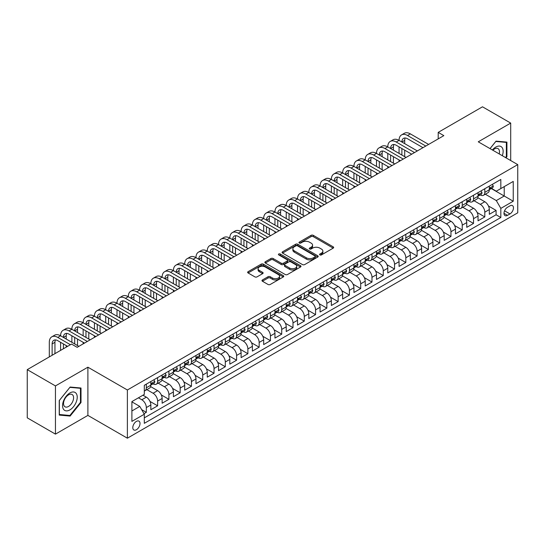 <?xml version="1.0" encoding="UTF-8"?>
<svg xmlns="http://www.w3.org/2000/svg" width="545" height="545" viewBox="0 0 545 545"><rect width="100%" height="100%" fill="white"/><g stroke="black" fill="none" stroke-linecap="round" stroke-linejoin="round"><path stroke-width="0.82" d="M319.888 254.917A1.097 0.634 0 0 0 321.441 254.917L333.206 248.125A1.567 0.906 0 0 0 333.663 247.484A1.567 0.906 0 0 0 333.206 246.844L313.273 235.331A1.567 0.906 0 0 0 311.059 235.331L299.294 242.13A1.097 0.634 0 0 0 298.967 242.573A1.097 0.634 0 0 0 299.294 243.022A1.097 0.634 0 0 0 300.84 243.022L302.366 242.144A5.014 2.895 0 0 1 309.451 242.144L311.113 243.104A5.014 2.895 0 0 1 312.578 245.148A5.014 2.895 0 0 1 311.113 247.192L309.587 248.07A1.097 0.634 0 0 0 309.267 248.52A1.097 0.634 0 0 0 309.587 248.97A1.097 0.634 0 0 0 311.141 248.97L312.666 248.091A5.014 2.895 0 0 1 319.752 248.091L321.414 249.051A5.014 2.895 0 0 1 322.878 251.095A5.014 2.895 0 0 1 321.414 253.139L319.888 254.018A1.097 0.634 0 0 0 319.568 254.467A1.097 0.634 0 0 0 319.888 254.917L319.888 254.018M136.407 429.726A5.103 2.95 120 0 0 139.745 425.229A5.103 2.95 120 0 0 138.961 421.135A5.103 2.95 120 0 0 136.407 421.387A5.103 2.95 120 0 0 133.069 425.89A5.103 2.95 120 0 0 133.852 429.978A5.103 2.95 120 0 0 136.407 429.726M262.438 279.96A1.567 0.906 0 0 0 261.981 280.6A1.567 0.906 0 0 0 262.438 281.24L268.031 284.47A1.567 0.906 0 0 0 270.245 284.47L283.318 276.928A1.567 0.906 0 0 0 283.775 276.288A1.567 0.906 0 0 0 283.318 275.647L263.385 264.141A1.567 0.906 0 0 0 261.171 264.141L248.098 271.683A1.567 0.906 0 0 0 247.641 272.323A1.567 0.906 0 0 0 248.098 272.963L254.856 276.86A1.567 0.906 0 0 0 257.07 276.86L262.663 273.631A1.567 0.906 0 0 0 263.119 272.991A1.567 0.906 0 0 0 262.663 272.357L259.311 270.422A4.19 2.418 0 0 1 258.085 268.712A4.19 2.418 0 0 1 260.673 266.478A4.19 2.418 0 0 1 265.238 267.002L278.359 274.578A4.19 2.418 0 0 1 279.585 276.288A4.19 2.418 0 0 1 277.003 278.522A4.19 2.418 0 0 1 272.439 277.998L270.245 276.731A1.567 0.906 0 0 0 268.031 276.731L262.438 279.96L262.438 281.24L268.031 278.039L268.031 276.731M87.895 367.194L55.454 385.921L27.25 369.639L27.25 417.838L55.454 434.127L87.895 415.399L127.38 438.194L127.38 389.995L87.895 367.194L87.895 415.399M510.699 160.543L510.699 123.088L478.265 141.816L517.75 164.617L127.38 389.995M510.699 123.088L482.495 106.806L438.207 132.374L438.207 138.886M27.25 369.639L71.531 344.072L77.172 347.329L443.848 135.63L438.207 132.374M302.475 264.584A1.567 0.906 0 0 0 304.689 264.584L317.755 257.042A1.567 0.906 0 0 0 318.219 256.402A1.567 0.906 0 0 0 317.755 255.762L297.822 244.255A1.567 0.906 0 0 0 295.608 244.255L282.542 251.797A1.567 0.906 0 0 0 282.085 252.437A1.567 0.906 0 0 0 282.542 253.078L302.475 264.584M279.156 255.149A1.097 0.634 0 0 1 280.273 255.305L280.273 254.004L300.54 265.701A1.567 0.906 0 0 1 300.997 266.341A1.567 0.906 0 0 1 300.54 266.982L287.467 274.53A1.567 0.906 0 0 1 285.253 274.53L265.32 263.017L265.32 261.743A1.567 0.906 0 0 0 264.863 262.377A1.567 0.906 0 0 0 265.32 263.017M265.32 261.743L270.913 258.514A1.567 0.906 0 0 1 273.127 258.514L281.213 263.18A1.567 0.906 0 0 0 283.427 263.18L287.14 261.035A1.567 0.906 0 0 0 287.597 260.401A1.567 0.906 0 0 0 287.14 259.761L278.72 254.897A1.097 0.634 0 0 1 278.4 254.454A1.097 0.634 0 0 1 279.074 253.868A1.097 0.634 0 0 1 280.273 254.004M143.996 413.689L146.333 412.333L141.652 409.629M138.437 397.809L141.823 399.764A6.383 3.686 60 0 1 146.333 407.578L150.849 404.976L150.849 409.731L157.621 405.821L149.984 401.413M146.85 389.641L153.104 393.252A6.383 3.686 60 0 1 157.621 401.066L162.131 398.463L162.131 403.218L168.902 399.308L161.272 394.9M158.132 383.128L164.386 386.739A6.383 3.686 60 0 1 168.902 394.553L173.412 391.95L173.412 396.706L180.184 392.795L172.554 388.387M169.413 376.609L175.667 380.219A6.383 3.686 60 0 1 180.184 388.04L184.694 385.431L184.694 390.186L191.465 386.282L183.835 381.875M180.695 370.096L186.949 373.706A6.383 3.686 60 0 1 191.465 381.527L195.975 378.918L195.975 383.673L202.747 379.77L195.117 375.362M191.983 363.583L198.237 367.194A6.383 3.686 60 0 1 202.747 375.014L207.257 372.405L207.257 377.16L214.028 373.25L206.398 368.849M203.265 357.07L209.518 360.681A6.383 3.686 60 0 1 214.028 368.495L218.545 365.893L218.545 370.648L225.31 366.737L217.68 362.336M214.546 350.558L220.8 354.168A6.383 3.686 60 0 1 225.31 361.982L229.827 359.38L229.827 364.135L236.591 360.225L228.961 355.817M225.828 344.045L232.081 347.656A6.383 3.686 60 0 1 236.591 355.469L241.108 352.867L241.108 357.622L247.88 353.712L240.243 349.304M237.109 337.525L243.363 341.136A6.383 3.686 60 0 1 247.88 348.957L252.39 346.347L252.39 351.103L259.161 347.199L251.531 342.791M248.391 331.013L254.644 334.623A6.383 3.686 60 0 1 259.161 342.444L263.671 339.835L263.671 344.59L270.443 340.686L262.813 336.279M259.672 324.5L265.926 328.11A6.383 3.686 60 0 1 270.443 335.931L274.953 333.322L274.953 338.077L281.724 334.167L274.094 329.766M270.954 317.987L277.207 321.598A6.383 3.686 60 0 1 281.724 329.412L286.234 326.809L286.234 331.564L293.006 327.654L285.376 323.253M282.242 311.474L288.496 315.085A6.383 3.686 60 0 1 293.006 322.899L297.516 320.297L297.516 325.052L304.287 321.141L296.657 316.734M293.523 304.962L299.777 308.572A6.383 3.686 60 0 1 304.287 316.386L308.804 313.784L308.804 318.539L315.569 314.628L307.939 310.221M304.805 298.449L311.059 302.059A6.383 3.686 60 0 1 315.569 309.873L320.085 307.264L320.085 312.019L326.85 308.116L319.22 303.708M316.086 291.929L322.34 295.54A6.383 3.686 60 0 1 326.85 303.361L331.367 300.751L331.367 305.507L338.138 301.603L330.502 297.195M327.368 285.416L333.622 289.027A6.383 3.686 60 0 1 338.138 296.848L342.648 294.239L342.648 298.994L349.42 295.083L341.79 290.683M338.649 278.904L344.903 282.514A6.383 3.686 60 0 1 349.42 290.328L353.93 287.726L353.93 292.481L360.701 288.571L353.071 284.17M349.931 272.391L356.185 276.002A6.383 3.686 60 0 1 360.701 283.816L365.211 281.213L365.211 285.968L371.983 282.058L364.353 277.657M361.212 265.878L367.466 269.489A6.383 3.686 60 0 1 371.983 277.303L376.493 274.7L376.493 279.456L383.264 275.545L375.634 271.137M372.501 259.366L378.755 262.976A6.383 3.686 60 0 1 383.264 270.79L387.774 268.188L387.774 272.943L394.546 269.032L386.916 264.625M383.782 252.846L390.036 256.457A6.383 3.686 60 0 1 394.546 264.277L399.063 261.668L399.063 266.423L405.827 262.52L398.197 258.112M395.064 246.333L401.318 249.944A6.383 3.686 60 0 1 405.827 257.765L410.344 255.155L410.344 259.911L417.109 256.007L409.479 251.599M406.345 239.82L412.599 243.431A6.383 3.686 60 0 1 417.109 251.252L421.626 248.643L421.626 253.398L428.39 249.487L420.76 245.087M417.627 233.308L423.881 236.918A6.383 3.686 60 0 1 428.39 244.732L432.907 242.13L432.907 246.885L439.679 242.975L432.049 238.574M428.908 226.795L435.162 230.406A6.383 3.686 60 0 1 439.679 238.22L444.189 235.617L444.189 240.372L450.96 236.462L443.33 232.054M440.19 220.282L446.444 223.893A6.383 3.686 60 0 1 450.96 231.707L455.47 229.104L455.47 233.859L462.242 229.949L454.612 225.541M451.471 213.769L457.725 217.38A6.383 3.686 60 0 1 462.242 225.194L466.752 222.585L466.752 227.34L473.523 223.436L465.893 219.029M462.76 207.25L469.013 210.861A6.383 3.686 60 0 1 473.523 218.681L478.033 216.072L478.033 220.827L484.805 216.924L484.805 212.168A6.383 3.686 -120 0 0 480.295 204.348L474.041 200.737M477.175 212.516L484.805 216.924M150.849 404.976A6.383 3.686 -120 0 0 146.333 397.155L142.954 395.207M162.131 398.463A6.383 3.686 -120 0 0 157.621 390.642L150.638 386.616M173.412 391.95A6.383 3.686 -120 0 0 168.902 384.13L161.919 380.103M184.694 385.431A6.383 3.686 -120 0 0 180.184 377.617L173.208 373.591M195.975 378.918A6.383 3.686 -120 0 0 191.465 371.104L184.489 367.071M207.257 372.405A6.383 3.686 -120 0 0 202.747 364.591L195.771 360.558M218.545 365.893A6.383 3.686 -120 0 0 214.028 358.072L207.052 354.046M229.827 359.38A6.383 3.686 -120 0 0 225.31 351.559L218.334 347.533M241.108 352.867A6.383 3.686 -120 0 0 236.591 345.046L229.615 341.02M252.39 346.347A6.383 3.686 -120 0 0 247.88 338.534L240.897 334.507M263.671 339.835A6.383 3.686 -120 0 0 259.161 332.021L252.178 327.995M274.953 333.322A6.383 3.686 -120 0 0 270.443 325.508L263.467 321.475M286.234 326.809A6.383 3.686 -120 0 0 281.724 318.995L274.748 314.962M297.516 320.297A6.383 3.686 -120 0 0 293.006 312.476L286.03 308.45M308.804 313.784A6.383 3.686 -120 0 0 304.287 305.963L297.311 301.937M320.085 307.264A6.383 3.686 -120 0 0 315.569 299.45L308.593 295.424M331.367 300.751A6.383 3.686 -120 0 0 326.85 292.938L319.874 288.911M342.648 294.239A6.383 3.686 -120 0 0 338.138 286.425L331.156 282.392M353.93 287.726A6.383 3.686 -120 0 0 349.42 279.912L342.437 275.879M365.211 281.213A6.383 3.686 -120 0 0 360.701 273.392L353.725 269.366M376.493 274.7A6.383 3.686 -120 0 0 371.983 266.88L365.007 262.853M387.774 268.188A6.383 3.686 -120 0 0 383.264 260.367L376.288 256.341M399.063 261.668A6.383 3.686 -120 0 0 394.546 253.854L387.57 249.828M410.344 255.155A6.383 3.686 -120 0 0 405.827 247.341L398.851 243.315M421.626 248.643A6.383 3.686 -120 0 0 417.109 240.829L410.133 236.796M432.907 242.13A6.383 3.686 -120 0 0 428.39 234.316L421.414 230.283M444.189 235.617A6.383 3.686 -120 0 0 439.679 227.796L432.696 223.77M455.47 229.104A6.383 3.686 -120 0 0 450.96 221.284L443.984 217.257M466.752 222.585A6.383 3.686 -120 0 0 462.242 214.771L455.266 210.745M478.033 216.072A6.383 3.686 -120 0 0 473.523 208.258L466.547 204.232M509.963 205.847L507.484 207.284A4.946 2.854 120 0 0 504.254 211.637A4.946 2.854 120 0 0 505.011 215.602A4.946 2.854 120 0 0 507.484 215.357L509.963 213.926A4.946 2.854 120 0 0 513.199 209.566A4.946 2.854 120 0 0 512.436 205.601A4.946 2.854 120 0 0 509.963 205.847M127.38 438.194L517.75 212.816L517.75 164.617M131.897 410.964L139.792 406.406L144.302 414.227L144.302 423.342L500.828 217.509L500.828 208.388L496.311 200.574L485.322 194.224M144.302 414.227L131.897 421.387L131.897 401.59L144.302 394.423L144.302 385.301L500.828 179.469L500.828 188.584L513.24 181.424L513.24 201.221L500.828 208.388M153.043 383.837L153.104 383.871A6.383 3.686 60 0 0 156.292 384.184L160.809 381.582A6.383 3.686 -120 0 0 162.131 378.659L162.131 375.008M164.331 377.324L164.386 377.358A6.383 3.686 60 0 0 167.581 377.671L172.091 375.069A6.383 3.686 -120 0 0 173.412 372.146L173.412 368.495M175.613 370.811L175.667 370.845A6.383 3.686 60 0 0 178.862 371.159L183.372 368.549A6.383 3.686 -120 0 0 184.694 365.634L184.694 361.982M186.894 364.292L186.949 364.326A6.383 3.686 60 0 0 190.144 364.646L194.654 362.037A6.383 3.686 -120 0 0 195.975 359.114L195.975 355.469M198.176 357.779L198.237 357.813A6.383 3.686 60 0 0 201.425 358.133L205.935 355.524A6.383 3.686 -120 0 0 207.257 352.601L207.257 348.957M209.457 351.266L209.518 351.3A6.383 3.686 60 0 0 212.707 351.614L217.223 349.011A6.383 3.686 -120 0 0 218.545 346.089L218.545 342.444M220.739 344.753L220.8 344.787A6.383 3.686 60 0 0 223.988 345.101L228.505 342.498A6.383 3.686 -120 0 0 229.827 339.576L229.827 335.931M232.02 338.241L232.081 338.275A6.383 3.686 60 0 0 235.27 338.588L239.786 335.986A6.383 3.686 -120 0 0 241.108 333.063L241.108 329.412M243.302 331.728L243.363 331.762A6.383 3.686 60 0 0 246.551 332.075L251.068 329.473A6.383 3.686 -120 0 0 252.39 326.55L252.39 322.899M254.59 325.208L254.644 325.242A6.383 3.686 60 0 0 257.84 325.563L262.349 322.953A6.383 3.686 -120 0 0 263.671 320.038L263.671 316.386M265.871 318.696L265.926 318.73A6.383 3.686 60 0 0 269.121 319.05L273.631 316.441A6.383 3.686 -120 0 0 274.953 313.518L274.953 309.873M277.153 312.183L277.207 312.217A6.383 3.686 60 0 0 280.403 312.537L284.912 309.928A6.383 3.686 -120 0 0 286.234 307.005L286.234 303.361M288.434 305.67L288.496 305.704A6.383 3.686 60 0 0 291.684 306.017L296.194 303.415A6.383 3.686 -120 0 0 297.516 300.493L297.516 296.848M299.716 299.157L299.777 299.191A6.383 3.686 60 0 0 302.966 299.505L307.482 296.902A6.383 3.686 -120 0 0 308.804 293.98L308.804 290.328M310.997 292.645L311.059 292.679A6.383 3.686 60 0 0 314.247 292.992L318.764 290.39A6.383 3.686 -120 0 0 320.085 287.467L320.085 283.816M322.279 286.132L322.34 286.166A6.383 3.686 60 0 0 325.529 286.479L330.045 283.87A6.383 3.686 -120 0 0 331.367 280.954L331.367 277.303M333.56 279.612L333.622 279.646A6.383 3.686 60 0 0 336.81 279.966L341.327 277.357A6.383 3.686 -120 0 0 342.648 274.435L342.648 270.79M344.849 273.099L344.903 273.134A6.383 3.686 60 0 0 348.098 273.454L352.608 270.845A6.383 3.686 -120 0 0 353.93 267.922L353.93 264.277M356.13 266.587L356.185 266.621A6.383 3.686 60 0 0 359.38 266.934L363.89 264.332A6.383 3.686 -120 0 0 365.211 261.409L365.211 257.765M367.412 260.074L367.466 260.108A6.383 3.686 60 0 0 370.661 260.421L375.171 257.819A6.383 3.686 -120 0 0 376.493 254.897L376.493 251.252M378.693 253.561L378.755 253.595A6.383 3.686 60 0 0 381.943 253.909L386.453 251.306A6.383 3.686 -120 0 0 387.774 248.384L387.774 244.732M389.975 247.048L390.036 247.083A6.383 3.686 60 0 0 393.224 247.396L397.741 244.794A6.383 3.686 -120 0 0 399.063 241.871L399.063 238.22M401.256 240.529L401.318 240.563A6.383 3.686 60 0 0 404.506 240.883L409.022 238.274A6.383 3.686 -120 0 0 410.344 235.358L410.344 231.707M412.538 234.016L412.599 234.05A6.383 3.686 60 0 0 415.787 234.37L420.304 231.761A6.383 3.686 -120 0 0 421.626 228.839L421.626 225.194M423.819 227.503L423.881 227.537A6.383 3.686 60 0 0 427.069 227.858L431.586 225.249A6.383 3.686 -120 0 0 432.907 222.326L432.907 218.681M435.108 220.991L435.162 221.025A6.383 3.686 60 0 0 438.357 221.338L442.867 218.736A6.383 3.686 -120 0 0 444.189 215.813L444.189 212.168M446.389 214.478L446.444 214.512A6.383 3.686 60 0 0 449.639 214.825L454.149 212.223A6.383 3.686 -120 0 0 455.47 209.3L455.47 205.649M457.671 207.965L457.725 207.999A6.383 3.686 60 0 0 460.92 208.313L465.43 205.71A6.383 3.686 -120 0 0 466.752 202.788L466.752 199.136M468.952 201.452L469.013 201.487A6.383 3.686 60 0 0 472.202 201.8L476.712 199.191A6.383 3.686 -120 0 0 478.033 196.275L478.033 192.623M144.302 417.872L496.086 214.771L496.086 210.404L489.321 214.314L489.321 209.559A6.383 3.686 -120 0 0 484.805 201.745L477.829 197.712M480.234 194.933L480.295 194.967A6.383 3.686 -120 0 0 483.483 195.287A6.383 3.686 -120 0 0 484.805 192.365L484.805 188.713M483.483 195.287L488 192.678A6.383 3.686 -120 0 0 489.321 189.755L489.321 186.111M146.333 384.13L146.333 387.781A6.383 3.686 60 0 1 145.011 390.697A6.383 3.686 60 0 1 144.302 390.956M145.011 390.697L149.528 388.094A6.383 3.686 -120 0 0 150.849 385.172L150.849 381.527M157.621 377.617L157.621 381.262A6.383 3.686 60 0 1 156.292 384.184M168.902 371.104L168.902 374.749A6.383 3.686 60 0 1 167.581 377.671M180.184 364.591L180.184 368.236A6.383 3.686 60 0 1 178.862 371.159M191.465 358.072L191.465 361.723A6.383 3.686 60 0 1 190.144 364.646M202.747 351.559L202.747 355.211A6.383 3.686 60 0 1 201.425 358.133M214.028 345.046L214.028 348.698A6.383 3.686 60 0 1 212.707 351.614M225.31 338.534L225.31 342.178A6.383 3.686 60 0 1 223.988 345.101M236.591 332.021L236.591 335.666A6.383 3.686 60 0 1 235.27 338.588M247.88 325.508L247.88 329.153A6.383 3.686 60 0 1 246.551 332.075M259.161 318.995L259.161 322.64A6.383 3.686 60 0 1 257.84 325.563M270.443 312.476L270.443 316.127A6.383 3.686 60 0 1 269.121 319.05M281.724 305.963L281.724 309.615A6.383 3.686 60 0 1 280.403 312.537M293.006 299.45L293.006 303.102A6.383 3.686 60 0 1 291.684 306.017M304.287 292.938L304.287 296.582A6.383 3.686 60 0 1 302.966 299.505M315.569 286.425L315.569 290.069A6.383 3.686 60 0 1 314.247 292.992M326.85 279.912L326.85 283.557A6.383 3.686 60 0 1 325.529 286.479M338.138 273.392L338.138 277.044A6.383 3.686 60 0 1 336.81 279.966M349.42 266.88L349.42 270.531A6.383 3.686 60 0 1 348.098 273.454M360.701 260.367L360.701 264.018A6.383 3.686 60 0 1 359.38 266.934M371.983 253.854L371.983 257.499A6.383 3.686 60 0 1 370.661 260.421M383.264 247.341L383.264 250.986A6.383 3.686 60 0 1 381.943 253.909M394.546 240.829L394.546 244.473A6.383 3.686 60 0 1 393.224 247.396M405.827 234.316L405.827 237.961A6.383 3.686 60 0 1 404.506 240.883M417.109 227.796L417.109 231.448A6.383 3.686 60 0 1 415.787 234.37M428.39 221.284L428.39 224.935A6.383 3.686 60 0 1 427.069 227.858M439.679 214.771L439.679 218.422A6.383 3.686 60 0 1 438.357 221.338M450.96 208.258L450.96 211.903A6.383 3.686 60 0 1 449.639 214.825M462.242 201.745L462.242 205.39A6.383 3.686 60 0 1 460.92 208.313M473.523 195.233L473.523 198.877A6.383 3.686 60 0 1 472.202 201.8M473.523 218.681L473.523 223.436M462.242 225.194L462.242 229.949M450.96 231.707L450.96 236.462M439.679 238.22L439.679 242.975M428.39 244.732L428.39 249.487M417.109 251.252L417.109 256.007M405.827 257.765L405.827 262.52M394.546 264.277L394.546 269.032M383.264 270.79L383.264 275.545M371.983 277.303L371.983 282.058M360.701 283.816L360.701 288.571M349.42 290.328L349.42 295.083M338.138 296.848L338.138 301.603M326.85 303.361L326.85 308.116M315.569 309.873L315.569 314.628M304.287 316.386L304.287 321.141M293.006 322.899L293.006 327.654M281.724 329.412L281.724 334.167M270.443 335.931L270.443 340.686M259.161 342.444L259.161 347.199M247.88 348.957L247.88 353.712M236.591 355.469L236.591 360.225M225.31 361.982L225.31 366.737M214.028 368.495L214.028 373.25M202.747 375.014L202.747 379.77M191.465 381.527L191.465 386.282M180.184 388.04L180.184 392.795M168.902 394.553L168.902 399.308M157.621 401.066L157.621 405.821M146.333 407.578L146.333 412.333M139.792 406.406L131.897 401.849M496.311 200.574L504.214 196.009L504.214 186.628L513.24 181.424M491.29 188.55L513.24 201.221M491.515 188.42L496.311 191.193L500.828 188.584M55.454 385.921L55.454 434.127M488.456 206.003L496.086 210.404M496.086 214.771L500.828 217.509M505.971 157.812L506.918 156.633L506.918 142.116L496.032 141.141L490.03 148.608M59.235 415.099L70.121 416.073L81.007 402.53L81.007 388.013L70.121 387.039L59.235 400.582L59.235 415.099M506.353 156.306L506.918 156.633M80.449 402.203L81.007 402.53M68.97 415.406L70.121 416.073M320.331 255.067L321.414 254.447A5.014 2.895 0 0 0 322.878 252.396L322.878 251.095M312.578 245.148L312.578 246.449A5.014 2.895 0 0 1 311.113 248.5L310.03 249.126M333.186 248.132L313.273 236.639A1.567 0.906 0 0 0 311.059 236.639L299.73 243.179M317.735 257.056L297.822 245.557A1.567 0.906 0 0 0 295.608 245.557L282.562 253.091L282.542 251.797M314.99 256.852A1.097 0.634 0 0 0 315.31 256.402A1.097 0.634 0 0 0 314.99 255.952L297.488 245.85A1.097 0.634 0 0 0 295.942 245.85L294.334 246.776A5.014 2.895 0 0 0 292.869 248.827A5.014 2.895 0 0 0 294.334 250.87L306.297 257.778A5.014 2.895 0 0 0 313.382 257.778L314.99 256.852L314.99 258.153A1.097 0.634 0 0 0 315.31 257.703L315.31 256.402M292.869 248.827L292.869 250.128A5.014 2.895 0 0 0 294.334 252.172L294.334 250.87M314.99 258.153L313.382 259.079A5.014 2.895 0 0 1 306.297 259.079L294.334 252.172M265.34 263.031L270.913 259.815L270.913 258.514M287.597 260.401L287.597 261.702A1.567 0.906 0 0 1 287.14 262.343L283.427 264.482A1.567 0.906 0 0 1 281.213 264.482L273.127 259.815A1.567 0.906 0 0 0 270.913 259.815M280.273 255.305L300.513 266.995M289.599 268.024A4.19 2.418 0 0 0 294.164 268.549A4.19 2.418 0 0 0 296.752 266.314A4.19 2.418 0 0 0 295.526 264.604L290.901 261.934A1.567 0.906 0 0 0 288.687 261.934L284.981 264.073A1.567 0.906 0 0 0 284.517 264.713A1.567 0.906 0 0 0 284.981 265.354L289.599 268.024L289.599 269.325A4.19 2.418 0 0 0 294.164 269.85A4.19 2.418 0 0 0 296.752 267.615L296.752 266.314M284.517 264.713L284.517 266.014A1.567 0.906 0 0 0 284.981 266.655L284.981 265.354M289.599 269.325L284.981 266.655M279.585 276.288L279.585 277.589A4.19 2.418 0 0 1 277.003 279.823A4.19 2.418 0 0 1 272.439 279.299L270.245 278.039A1.567 0.906 0 0 0 268.031 278.039M258.085 268.712L258.085 270.013A4.19 2.418 0 0 0 259.311 271.723L259.311 270.422M262.642 273.644L259.311 271.723M283.298 276.935L263.385 265.442A1.567 0.906 0 0 0 261.171 265.442L248.118 272.97L248.098 271.683M492.305 184.387L493.266 186.043A4.231 2.439 60 0 1 492.394 187.916L490.248 189.156A4.231 2.439 -120 0 0 490.984 188.182L490.895 187.807M49.309 356.9L49.309 342.315A11.97 6.908 60 0 1 51.789 336.83L54.609 335.202A11.97 6.908 60 0 1 60.59 335.795A11.97 6.908 60 0 1 63.07 330.318L65.891 328.69A11.97 6.908 60 0 1 71.872 329.282A11.97 6.908 60 0 1 74.352 323.805L77.172 322.177A11.97 6.908 60 0 1 83.153 322.769A11.97 6.908 60 0 1 85.633 317.292L88.454 315.664A11.97 6.908 60 0 1 94.435 316.257A11.97 6.908 60 0 1 96.915 310.779L99.735 309.151A11.97 6.908 60 0 1 105.716 309.744A11.97 6.908 60 0 1 108.196 304.267L111.017 302.639A11.97 6.908 60 0 1 116.998 303.231A11.97 6.908 60 0 1 119.478 297.754L122.298 296.119A11.97 6.908 60 0 1 128.286 296.712A11.97 6.908 60 0 1 130.759 291.234L133.58 289.606A11.97 6.908 60 0 1 139.568 290.199A11.97 6.908 60 0 1 142.047 284.722L144.868 283.093A11.97 6.908 60 0 1 150.849 283.686A11.97 6.908 60 0 1 153.329 278.209L156.149 276.581A11.97 6.908 60 0 1 162.131 277.173A11.97 6.908 60 0 1 164.61 271.696L167.431 270.068A11.97 6.908 60 0 1 173.412 270.661A11.97 6.908 60 0 1 175.892 265.183L178.712 263.555A11.97 6.908 60 0 1 184.694 264.148A11.97 6.908 60 0 1 187.173 258.671L189.994 257.042A11.97 6.908 60 0 1 195.975 257.635A11.97 6.908 60 0 1 198.455 252.151L201.275 250.523A11.97 6.908 60 0 1 207.257 251.116A11.97 6.908 60 0 1 209.736 245.638L212.557 244.01A11.97 6.908 60 0 1 218.545 244.603A11.97 6.908 60 0 1 221.018 239.126L223.838 237.497A11.97 6.908 60 0 1 229.827 238.09A11.97 6.908 60 0 1 232.306 232.613L235.127 230.985A11.97 6.908 60 0 1 241.108 231.577A11.97 6.908 60 0 1 243.588 226.1L246.408 224.472A11.97 6.908 60 0 1 252.39 225.065A11.97 6.908 60 0 1 254.869 219.587L257.69 217.959A11.97 6.908 60 0 1 263.671 218.552A11.97 6.908 60 0 1 266.151 213.075L268.971 211.44A11.97 6.908 60 0 1 274.953 212.032A11.97 6.908 60 0 1 277.432 206.555L280.253 204.927A11.97 6.908 60 0 1 286.234 205.52A11.97 6.908 60 0 1 288.714 200.042L291.534 198.414A11.97 6.908 60 0 1 297.516 199.007A11.97 6.908 60 0 1 299.995 193.529L302.816 191.901A11.97 6.908 60 0 1 308.804 192.494A11.97 6.908 60 0 1 311.277 187.017L314.097 185.389A11.97 6.908 60 0 1 320.085 185.981A11.97 6.908 60 0 1 322.565 180.504L325.385 178.876A11.97 6.908 60 0 1 331.367 179.469A11.97 6.908 60 0 1 333.847 173.991L336.667 172.363A11.97 6.908 60 0 1 342.648 172.956A11.97 6.908 60 0 1 345.128 167.472L347.948 165.844A11.97 6.908 60 0 1 353.93 166.436A11.97 6.908 60 0 1 356.41 160.959L359.23 159.331A11.97 6.908 60 0 1 365.211 159.923A11.97 6.908 60 0 1 367.691 154.446L370.511 152.818A11.97 6.908 60 0 1 376.493 153.411A11.97 6.908 60 0 1 378.973 147.933L381.793 146.305A11.97 6.908 60 0 1 387.774 146.898A11.97 6.908 60 0 1 390.254 141.421L393.074 139.792A11.97 6.908 60 0 1 399.063 140.385A11.97 6.908 60 0 1 401.536 134.908L404.356 133.28A11.97 6.908 60 0 1 410.344 133.872L428.622 144.425M401.536 134.908A11.97 6.908 60 0 1 407.524 135.501L425.802 146.053M489.458 189.353L489.478 189.353A4.231 2.439 -120 0 0 490.248 189.156M490.439 187.862L490.984 188.182C490.718 187.541 490.268 187.8 489.628 188.958A4.231 2.439 60 0 1 489.321 189.565M422.981 147.681L407.524 138.757A7.977 4.605 -120 0 0 403.532 138.362A7.977 4.605 -120 0 0 401.883 142.013L404.703 140.385L404.703 143.642M405.201 137.994A7.977 4.605 -120 0 0 404.703 140.385M401.883 148.526L401.883 155.039M404.703 150.154L404.703 156.667M399.063 161.49L399.063 159.923M399.063 153.411L399.063 146.898M502.306 155.7A10.369 5.988 120 0 0 495.807 147.061A10.369 5.988 120 0 0 492.407 149.984M499.213 153.915A7.099 4.101 120 0 0 498.021 148.608A7.099 4.101 120 0 0 494.472 148.962A7.099 4.101 120 0 0 492.83 150.229M490.05 148.621L495.807 141.462L506.353 142.409L506.353 156.47L505.494 157.539M505.658 142L506.353 142.409M76.246 401.992A10.369 5.988 120 0 0 73.561 391.971A10.369 5.988 120 0 0 63.547 400.854A10.369 5.988 120 0 0 66.231 410.875A10.369 5.988 120 0 0 76.246 401.992M72.907 401.045A7.099 4.101 120 0 0 72.11 394.505A7.099 4.101 120 0 0 64.215 400.268A7.099 4.101 120 0 0 65.012 406.802A7.099 4.101 120 0 0 72.907 401.045M59.351 414.547L59.351 400.48L69.896 387.359L80.449 388.299L80.449 402.367L69.896 415.488L59.235 414.479M79.747 387.897L80.449 388.299M481.024 190.9L481.984 192.562A4.231 2.439 60 0 1 481.112 194.429L478.966 195.669A4.231 2.439 -120 0 0 479.702 194.694L479.614 194.32M390.254 141.421A11.97 6.908 60 0 1 396.242 142.013L399.063 140.385L417.334 150.938M396.242 142.013L414.513 152.566M478.176 195.866L478.197 195.866A4.231 2.439 -120 0 0 478.966 195.669M479.157 194.381L479.702 194.694C479.437 194.054 478.987 194.32 478.346 195.478A4.231 2.439 60 0 1 478.033 196.077M411.693 154.194L396.242 145.27A7.977 4.605 -120 0 0 392.25 144.875A7.977 4.605 -120 0 0 390.595 148.526L393.422 146.898L393.422 150.154M393.919 144.507A7.977 4.605 -120 0 0 393.422 146.898M390.595 155.039L390.595 161.552M393.422 156.667L393.422 163.18M387.774 168.003L387.774 166.436M387.774 159.923L387.774 153.411M469.742 197.413L470.703 199.075A4.231 2.439 60 0 1 469.824 200.941L467.685 202.181A4.231 2.439 -120 0 0 468.421 201.207L468.332 200.833M378.973 147.933A11.97 6.908 60 0 1 384.954 148.526L387.774 146.898L406.052 157.451M384.954 148.526L403.232 159.079M466.895 202.379L466.915 202.379A4.231 2.439 -120 0 0 467.685 202.181M467.876 200.894L468.421 201.207C468.155 200.574 467.705 200.833 467.065 201.991A4.231 2.439 60 0 1 466.752 202.59M400.411 160.707L384.954 151.782A7.977 4.605 -120 0 0 380.969 151.387A7.977 4.605 -120 0 0 379.313 155.039L382.134 153.411L382.134 156.667M382.638 151.02A7.977 4.605 -120 0 0 382.134 153.411M379.313 161.552L379.313 168.064M382.134 163.18L382.134 169.693M376.493 174.516L376.493 172.956M376.493 166.436L376.493 159.923M458.461 203.925L459.421 205.588A4.231 2.439 60 0 1 458.543 207.454L456.403 208.694A4.231 2.439 -120 0 0 457.139 207.72L457.051 207.345M367.691 154.446A11.97 6.908 60 0 1 373.672 155.039L376.493 153.411L394.771 163.963M373.672 155.039L391.95 165.591M455.613 208.892L455.627 208.892A4.231 2.439 -120 0 0 456.403 208.694M456.594 207.407L457.139 207.72C456.873 207.086 456.417 207.345 455.784 208.503A4.231 2.439 60 0 1 455.47 209.103M389.13 167.22L373.672 158.295A7.977 4.605 -120 0 0 369.687 157.9A7.977 4.605 -120 0 0 368.032 161.552L370.852 159.923L370.852 163.18M371.356 157.532A7.977 4.605 -120 0 0 370.852 159.923M368.032 168.064L368.032 174.584M370.852 169.693L370.852 176.212M365.211 181.029L365.211 179.469M365.211 172.956L365.211 166.436M447.179 210.438L448.14 212.1A4.231 2.439 60 0 1 447.261 213.974L445.122 215.207A4.231 2.439 -120 0 0 445.858 214.233L445.769 213.858M356.41 160.959A11.97 6.908 60 0 1 362.391 161.552L365.211 159.923L383.489 170.476M362.391 161.552L380.669 172.104M444.332 215.404L444.345 215.404A4.231 2.439 -120 0 0 445.122 215.207M445.306 213.919L445.858 214.233C445.592 213.599 445.136 213.858 444.502 215.016A4.231 2.439 60 0 1 444.189 215.616M377.849 173.732L362.391 164.808A7.977 4.605 -120 0 0 358.406 164.413A7.977 4.605 -120 0 0 356.75 168.064L359.571 166.436L359.571 169.693M360.068 164.045A7.977 4.605 -120 0 0 359.571 166.436M356.75 174.584L356.75 181.097M359.571 176.212L359.571 182.725M353.93 187.541L353.93 185.981M353.93 179.469L353.93 172.956M435.898 216.951L436.858 218.613A4.231 2.439 60 0 1 435.98 220.487L433.834 221.72A4.231 2.439 -120 0 0 434.569 220.745L434.481 220.371M345.128 167.472A11.97 6.908 60 0 1 351.109 168.064L353.93 166.436L372.208 176.989M351.109 168.064L369.387 178.617M433.05 221.924L433.064 221.924A4.231 2.439 -120 0 0 433.834 221.72M434.024 220.432L434.569 220.745C434.304 220.112 433.854 220.371 433.22 221.529A4.231 2.439 60 0 1 432.907 222.135M366.567 180.245L351.109 171.328A7.977 4.605 -120 0 0 347.124 170.932A7.977 4.605 -120 0 0 345.469 174.584L348.289 172.956L348.289 176.212M348.786 170.558A7.977 4.605 -120 0 0 348.289 172.956M345.469 181.097L345.469 187.609M348.289 182.725L348.289 189.238M342.648 194.054L342.648 192.494M342.648 185.981L342.648 179.469M424.616 223.47L425.57 225.126A4.231 2.439 60 0 1 424.698 226.999L422.552 228.239A4.231 2.439 -120 0 0 423.288 227.265L423.199 226.89M333.847 173.991A11.97 6.908 60 0 1 339.828 174.584L342.648 172.956L360.926 183.502M339.828 174.584L358.106 185.137M421.769 228.437L421.782 228.437A4.231 2.439 -120 0 0 422.552 228.239M422.743 226.945L423.288 227.265C423.022 226.625 422.573 226.884 421.939 228.042A4.231 2.439 60 0 1 421.626 228.648M355.286 186.765L339.828 177.84A7.977 4.605 -120 0 0 335.836 177.445A7.977 4.605 -120 0 0 334.187 181.097L337.008 179.469L337.008 182.725M337.505 177.077A7.977 4.605 -120 0 0 337.008 179.469M334.187 187.609L334.187 194.122M337.008 189.238L337.008 195.75M331.367 200.574L331.367 199.007M331.367 192.494L331.367 185.981M413.335 229.983L414.289 231.639A4.231 2.439 60 0 1 413.417 233.512L411.271 234.752A4.231 2.439 -120 0 0 412.006 233.778L411.918 233.403M322.565 180.504A11.97 6.908 60 0 1 328.546 181.097L331.367 179.469L349.645 190.021M328.546 181.097L346.824 191.649M410.48 234.95L410.501 234.95A4.231 2.439 -120 0 0 411.271 234.752M411.461 233.464L412.006 233.778C411.741 233.137 411.291 233.403 410.651 234.561A4.231 2.439 60 0 1 410.344 235.161M344.004 193.277L328.546 184.353A7.977 4.605 -120 0 0 324.554 183.958A7.977 4.605 -120 0 0 322.906 187.609L325.726 185.981L325.726 189.238M326.223 183.59A7.977 4.605 -120 0 0 325.726 185.981M322.906 194.122L322.906 200.635M325.726 195.75L325.726 202.263M320.085 207.086L320.085 205.52M320.085 199.007L320.085 192.494M402.046 236.496L403.007 238.158A4.231 2.439 60 0 1 402.135 240.025L399.989 241.265A4.231 2.439 -120 0 0 400.725 240.291L400.636 239.916M311.277 187.017A11.97 6.908 60 0 1 317.265 187.609L320.085 185.981L338.363 196.534M317.265 187.609L335.543 198.162M399.199 241.462L399.219 241.462A4.231 2.439 -120 0 0 399.989 241.265M400.18 239.977L400.725 240.291C400.459 239.65 400.01 239.916 399.369 241.074A4.231 2.439 60 0 1 399.063 241.673M332.722 199.79L317.265 190.866A7.977 4.605 -120 0 0 313.273 190.471A7.977 4.605 -120 0 0 311.624 194.122L314.445 192.494L314.445 195.75M314.942 190.103A7.977 4.605 -120 0 0 314.445 192.494M311.624 200.635L311.624 207.148M314.445 202.263L314.445 208.776M308.804 213.599L308.804 212.032M308.804 205.52L308.804 199.007M390.765 243.009L391.726 244.671A4.231 2.439 60 0 1 390.854 246.538L388.708 247.777A4.231 2.439 -120 0 0 389.443 246.803L389.355 246.429M299.995 193.529A11.97 6.908 60 0 1 305.983 194.122L308.804 192.494L327.075 203.047M305.983 194.122L324.255 204.675M387.917 247.975L387.938 247.975A4.231 2.439 -120 0 0 388.708 247.777M388.898 246.49L389.443 246.803C389.178 246.17 388.728 246.429 388.088 247.587A4.231 2.439 60 0 1 387.774 248.186M321.434 206.303L305.983 197.379A7.977 4.605 -120 0 0 301.991 196.983A7.977 4.605 -120 0 0 300.336 200.635L303.163 199.007L303.163 202.263M303.66 196.616A7.977 4.605 -120 0 0 303.163 199.007M300.336 207.148L300.336 213.667M303.163 208.776L303.163 215.295M297.516 220.112L297.516 218.552M297.516 212.032L297.516 205.52M379.483 249.521L380.444 251.184A4.231 2.439 60 0 1 379.565 253.057L377.426 254.29A4.231 2.439 -120 0 0 378.162 253.316L378.073 252.941M288.714 200.042A11.97 6.908 60 0 1 294.695 200.635L297.516 199.007L315.793 209.559M294.695 200.635L312.973 211.188M376.636 254.488L376.656 254.488A4.231 2.439 -120 0 0 377.426 254.29M377.617 253.003L378.162 253.316C377.896 252.682 377.447 252.941 376.806 254.099A4.231 2.439 60 0 1 376.493 254.699M310.153 212.816L294.695 203.891A7.977 4.605 -120 0 0 290.71 203.496A7.977 4.605 -120 0 0 289.054 207.148L291.875 205.52L291.875 208.776M292.379 203.128A7.977 4.605 -120 0 0 291.875 205.52M289.054 213.667L289.054 220.18M291.875 215.295L291.875 221.808M286.234 226.625L286.234 225.065M286.234 218.552L286.234 212.032M368.202 256.034L369.163 257.696A4.231 2.439 60 0 1 368.284 259.57L366.145 260.803A4.231 2.439 -120 0 0 366.88 259.829L366.792 259.454M277.432 206.555A11.97 6.908 60 0 1 283.414 207.148L286.234 205.52L304.512 216.072M283.414 207.148L301.692 217.7M365.354 261L365.368 261A4.231 2.439 -120 0 0 366.145 260.803M366.335 259.515L366.88 259.829C366.615 259.195 366.158 259.454 365.525 260.612A4.231 2.439 60 0 1 365.211 261.212M298.871 219.328L283.414 210.404A7.977 4.605 -120 0 0 279.428 210.009A7.977 4.605 -120 0 0 277.773 213.667L280.593 212.032L280.593 215.295M281.097 209.641A7.977 4.605 -120 0 0 280.593 212.032M277.773 220.18L277.773 226.693M280.593 221.808L280.593 228.321M274.953 233.137L274.953 231.577M274.953 225.065L274.953 218.552M356.921 262.547L357.881 264.209A4.231 2.439 60 0 1 357.002 266.083L354.863 267.322A4.231 2.439 -120 0 0 355.599 266.348L355.51 265.967M266.151 213.075A11.97 6.908 60 0 1 272.132 213.667L274.953 212.032L293.23 222.585M272.132 213.667L290.41 224.213M354.073 267.52L354.087 267.52A4.231 2.439 -120 0 0 354.863 267.322M355.047 266.028L355.599 266.348C355.333 265.708 354.877 265.967 354.243 267.125A4.231 2.439 60 0 1 353.93 267.731M287.59 225.848L272.132 216.924A7.977 4.605 -120 0 0 268.147 216.528A7.977 4.605 -120 0 0 266.491 220.18L269.312 218.552L269.312 221.808M269.809 216.161A7.977 4.605 -120 0 0 269.312 218.552M266.491 226.693L266.491 233.206M269.312 228.321L269.312 234.834M263.671 239.657L263.671 238.09M263.671 231.577L263.671 225.065M345.639 269.067L346.6 270.722A4.231 2.439 60 0 1 345.721 272.595L343.575 273.835A4.231 2.439 -120 0 0 344.311 272.861L344.222 272.486M254.869 219.587A11.97 6.908 60 0 1 260.851 220.18L263.671 218.552L281.949 229.104M260.851 220.18L279.129 230.733M342.791 274.033L342.805 274.033A4.231 2.439 -120 0 0 343.575 273.835M343.766 272.541L344.311 272.861C344.045 272.221 343.595 272.48 342.962 273.638A4.231 2.439 60 0 1 342.648 274.244M276.308 232.361L260.851 223.436A7.977 4.605 -120 0 0 256.865 223.041A7.977 4.605 -120 0 0 255.21 226.693L258.03 225.065L258.03 228.321M258.528 222.673A7.977 4.605 -120 0 0 258.03 225.065M255.21 233.206L255.21 239.718M258.03 234.834L258.03 241.346M252.39 246.17L252.39 244.603M252.39 238.09L252.39 231.577M334.358 275.579L335.311 277.241A4.231 2.439 60 0 1 334.439 279.108L332.293 280.348A4.231 2.439 -120 0 0 333.029 279.374L332.941 278.999M243.588 226.1A11.97 6.908 60 0 1 249.569 226.693L252.39 225.065L270.667 235.617M249.569 226.693L267.847 237.245M331.51 280.546L331.524 280.546A4.231 2.439 -120 0 0 332.293 280.348M332.484 279.06L333.029 279.374C332.763 278.733 332.314 278.999 331.68 280.157A4.231 2.439 60 0 1 331.367 280.757M265.027 238.874L249.569 229.949A7.977 4.605 -120 0 0 245.577 229.554A7.977 4.605 -120 0 0 243.928 233.206L246.749 231.577L246.749 234.834M247.246 229.186A7.977 4.605 -120 0 0 246.749 231.577M243.928 239.718L243.928 246.231M246.749 241.346L246.749 247.859M241.108 252.682L241.108 251.116M241.108 244.603L241.108 238.09M323.076 282.092L324.03 283.754A4.231 2.439 60 0 1 323.158 285.621L321.012 286.861A4.231 2.439 -120 0 0 321.748 285.887L321.659 285.512M232.306 232.613A11.97 6.908 60 0 1 238.288 233.206L241.108 231.577L259.386 242.13M238.288 233.206L256.566 243.758M320.222 287.058L320.242 287.058A4.231 2.439 -120 0 0 321.012 286.861M321.203 285.573L321.748 285.887C321.482 285.253 321.032 285.512 320.392 286.67A4.231 2.439 60 0 1 320.085 287.269M253.745 245.386L238.288 236.462A7.977 4.605 -120 0 0 234.296 236.067A7.977 4.605 -120 0 0 232.647 239.718L235.467 238.09L235.467 241.346M235.965 235.699A7.977 4.605 -120 0 0 235.467 238.09M232.647 246.231L232.647 252.744M235.467 247.859L235.467 254.372M229.827 259.195L229.827 257.635M229.827 251.116L229.827 244.603M311.788 288.605L312.748 290.267A4.231 2.439 60 0 1 311.876 292.134L309.73 293.373A4.231 2.439 -120 0 0 310.466 292.399L310.377 292.025M221.018 239.126A11.97 6.908 60 0 1 227.006 239.718L229.827 238.09L248.104 248.643M227.006 239.718L245.284 250.271M308.94 293.571L308.961 293.571A4.231 2.439 -120 0 0 309.73 293.373M309.921 292.086L310.466 292.399C310.2 291.766 309.751 292.025 309.11 293.183A4.231 2.439 60 0 1 308.804 293.782M242.464 251.899L227.006 242.975A7.977 4.605 -120 0 0 223.014 242.579A7.977 4.605 -120 0 0 221.365 246.231L224.186 244.603L224.186 247.859M224.683 242.212A7.977 4.605 -120 0 0 224.186 244.603M221.365 252.744L221.365 259.263M224.186 254.372L224.186 260.892M218.545 265.708L218.545 264.148M218.545 257.635L218.545 251.116M300.506 295.118L301.467 296.78A4.231 2.439 60 0 1 300.595 298.653L298.449 299.886A4.231 2.439 -120 0 0 299.185 298.912L299.096 298.537M209.736 245.638A11.97 6.908 60 0 1 215.725 246.231L218.545 244.603L236.816 255.155M215.725 246.231L233.996 256.784M297.659 300.084L297.679 300.084A4.231 2.439 -120 0 0 298.449 299.886M298.64 298.599L299.185 298.912C298.919 298.279 298.469 298.537 297.829 299.696A4.231 2.439 60 0 1 297.516 300.295M231.175 258.412L215.725 249.487A7.977 4.605 -120 0 0 211.733 249.092A7.977 4.605 -120 0 0 210.077 252.744M213.402 248.724A7.977 4.605 -120 0 0 212.904 251.116L212.904 254.372M210.077 259.263L210.077 265.776M212.904 260.892L212.904 267.404M207.257 272.221L207.257 270.661M207.257 264.148L207.257 257.635M289.225 301.63L290.185 303.293A4.231 2.439 60 0 1 289.306 305.166L287.167 306.399A4.231 2.439 -120 0 0 287.903 305.425L287.815 305.05M198.455 252.151A11.97 6.908 60 0 1 204.436 252.744L207.257 251.116L225.535 261.668M204.436 252.744L222.714 263.296M286.377 306.603L286.397 306.603A4.231 2.439 -120 0 0 287.167 306.399M287.358 305.111L287.903 305.425C287.637 304.791 287.188 305.05 286.547 306.208A4.231 2.439 60 0 1 286.234 306.815M219.894 264.925L204.436 256.007A7.977 4.605 -120 0 0 200.451 255.612A7.977 4.605 -120 0 0 198.796 259.263L201.616 257.635L201.616 260.892M202.12 255.237A7.977 4.605 -120 0 0 201.616 257.635M198.796 265.776L198.796 272.289M201.616 267.404L201.616 273.917M195.975 278.733L195.975 277.173M195.975 270.661L195.975 264.148M277.943 308.15L278.904 309.805A4.231 2.439 60 0 1 278.025 311.679L275.886 312.919A4.231 2.439 -120 0 0 276.622 311.944L276.533 311.57M187.173 258.671A11.97 6.908 60 0 1 193.155 259.263L195.975 257.635L214.253 268.188M193.155 259.263L211.433 269.816M275.096 313.116L275.109 313.116A4.231 2.439 -120 0 0 275.886 312.919M276.077 311.624L276.622 311.944C276.356 311.304 275.899 311.563 275.266 312.721A4.231 2.439 60 0 1 274.953 313.327M208.612 271.444L193.155 262.52A7.977 4.605 -120 0 0 189.169 262.125A7.977 4.605 -120 0 0 187.514 265.776L190.334 264.148L190.334 267.404M190.839 261.757A7.977 4.605 -120 0 0 190.334 264.148M187.514 272.289L187.514 278.802M190.334 273.917L190.334 280.43M184.694 285.253L184.694 283.686M184.694 277.173L184.694 270.661M266.662 314.663L267.622 316.318A4.231 2.439 60 0 1 266.743 318.191L264.604 319.431A4.231 2.439 -120 0 0 265.34 318.457L265.252 318.082M175.892 265.183A11.97 6.908 60 0 1 181.873 265.776L184.694 264.148L202.972 274.7M181.873 265.776L200.151 276.329M263.814 319.629L263.828 319.629A4.231 2.439 -120 0 0 264.604 319.431M264.788 318.144L265.34 318.457C265.074 317.817 264.618 318.082 263.984 319.241A4.231 2.439 60 0 1 263.671 319.84M197.331 277.957L181.873 269.032A7.977 4.605 -120 0 0 177.888 268.637A7.977 4.605 -120 0 0 176.233 272.289L179.053 270.661L179.053 273.917M179.55 268.269A7.977 4.605 -120 0 0 179.053 270.661M176.233 278.802L176.233 285.314M179.053 280.43L179.053 286.942M173.412 291.766L173.412 290.199M173.412 283.686L173.412 277.173M255.38 321.175L256.341 322.838A4.231 2.439 60 0 1 255.462 324.704L253.316 325.944A4.231 2.439 -120 0 0 254.052 324.97L253.963 324.595M164.61 271.696A11.97 6.908 60 0 1 170.592 272.289L173.412 270.661L191.69 281.213M170.592 272.289L188.87 282.841M252.533 326.142L252.546 326.142A4.231 2.439 -120 0 0 253.316 325.944M253.507 324.656L254.052 324.97C253.786 324.329 253.336 324.595 252.703 325.753A4.231 2.439 60 0 1 252.39 326.353M186.049 284.47L170.592 275.545A7.977 4.605 -120 0 0 166.607 275.15A7.977 4.605 -120 0 0 164.951 278.802L167.771 277.173L167.771 280.43M168.269 274.782A7.977 4.605 -120 0 0 167.771 277.173M164.951 285.314L164.951 291.827M167.771 286.942L167.771 293.455M162.131 298.279L162.131 296.712M162.131 290.199L162.131 283.686M244.099 327.688L245.052 329.35A4.231 2.439 60 0 1 244.18 331.217L242.034 332.457A4.231 2.439 -120 0 0 242.77 331.483L242.682 331.108M153.329 278.209A11.97 6.908 60 0 1 159.31 278.802L162.131 277.173L180.409 287.726M159.31 278.802L177.588 289.354M241.251 332.654L241.265 332.654A4.231 2.439 -120 0 0 242.034 332.457M242.225 331.169L242.77 331.483C242.505 330.849 242.055 331.108 241.421 332.266A4.231 2.439 60 0 1 241.108 332.866M174.768 290.982L159.31 282.058A7.977 4.605 -120 0 0 155.318 281.663A7.977 4.605 -120 0 0 153.67 285.314L156.49 283.686L156.49 286.942M156.987 281.295A7.977 4.605 -120 0 0 156.49 283.686M153.67 291.827L153.67 298.347M156.49 293.455L156.49 299.975M150.849 304.791L150.849 303.231M150.849 296.712L150.849 290.199M232.817 334.201L233.771 335.863A4.231 2.439 60 0 1 232.899 337.736L230.753 338.97A4.231 2.439 -120 0 0 231.489 337.995L231.4 337.621M142.047 284.722A11.97 6.908 60 0 1 148.029 285.314L150.849 283.686L169.127 294.239M148.029 285.314L166.307 295.867M229.963 339.167L229.983 339.167A4.231 2.439 -120 0 0 230.753 338.97M230.944 337.682L231.489 337.995C231.223 337.362 230.773 337.621 230.133 338.779A4.231 2.439 60 0 1 229.827 339.378M163.486 297.495L148.029 288.571A7.977 4.605 -120 0 0 144.037 288.176A7.977 4.605 -120 0 0 142.388 291.827L145.208 290.199L145.208 293.455M145.706 287.808A7.977 4.605 -120 0 0 145.208 290.199M142.388 298.347L142.388 304.859M145.208 299.975L145.208 306.488M139.568 311.304L139.568 309.744M139.568 303.231L139.568 296.712M221.529 340.714L222.489 342.376A4.231 2.439 60 0 1 221.617 344.249L219.472 345.482A4.231 2.439 -120 0 0 220.207 344.508L220.119 344.133M130.759 291.234A11.97 6.908 60 0 1 136.747 291.827L139.568 290.199L157.846 300.751M136.747 291.827L155.025 302.38M218.681 345.68L218.702 345.68A4.231 2.439 -120 0 0 219.472 345.482M219.662 344.195L220.207 344.508C219.942 343.875 219.492 344.133 218.852 345.292A4.231 2.439 60 0 1 218.545 345.891M152.205 304.008L136.747 295.083A7.977 4.605 -120 0 0 132.755 294.688A7.977 4.605 -120 0 0 131.107 298.347L133.927 296.712L133.927 299.975M134.424 294.32A7.977 4.605 -120 0 0 133.927 296.712M131.107 304.859L131.107 311.372M133.927 306.488L133.927 313M128.286 317.817L128.286 316.257M128.286 309.744L128.286 303.231M210.247 347.226L211.208 348.889A4.231 2.439 60 0 1 210.336 350.762L208.19 352.002A4.231 2.439 -120 0 0 208.926 351.028L208.837 350.646M119.478 297.754A11.97 6.908 60 0 1 125.466 298.347L128.286 296.712L146.557 307.264M125.466 298.347L143.737 308.892M207.4 352.199L207.42 352.199A4.231 2.439 -120 0 0 208.19 352.002M208.381 350.707L208.926 351.028C208.66 350.387 208.21 350.646 207.57 351.804A4.231 2.439 60 0 1 207.257 352.411M140.917 310.527L125.466 301.603A7.977 4.605 -120 0 0 121.474 301.208A7.977 4.605 -120 0 0 119.818 304.859L122.645 303.231L122.645 306.488M123.143 300.84A7.977 4.605 -120 0 0 122.645 303.231M119.818 311.372L119.818 317.885M122.645 313L122.645 319.513M116.998 324.336L116.998 322.769M116.998 316.257L116.998 309.744M198.966 353.746L199.926 355.401A4.231 2.439 60 0 1 199.048 357.275L196.909 358.515A4.231 2.439 -120 0 0 197.644 357.54L197.556 357.166M108.196 304.267A11.97 6.908 60 0 1 114.177 304.859L116.998 303.231L135.276 313.784M114.177 304.859L132.455 315.412M196.118 358.712L196.139 358.712A4.231 2.439 -120 0 0 196.909 358.515M197.099 357.22L197.644 357.54C197.379 356.9 196.929 357.159 196.289 358.317A4.231 2.439 60 0 1 195.975 358.923M129.635 317.04L114.177 308.116A7.977 4.605 -120 0 0 110.192 307.721A7.977 4.605 -120 0 0 108.537 311.372L111.357 309.744L111.357 313M111.861 307.353A7.977 4.605 -120 0 0 111.357 309.744M108.537 317.885L108.537 324.398M111.357 319.513L111.357 326.026M105.716 330.849L105.716 329.282M105.716 322.769L105.716 316.257M187.684 360.259L188.645 361.921A4.231 2.439 60 0 1 187.766 363.788L185.627 365.027A4.231 2.439 -120 0 0 186.363 364.053L186.274 363.679M96.915 310.779A11.97 6.908 60 0 1 102.896 311.372L105.716 309.744L123.994 320.297M102.896 311.372L121.174 321.925M184.837 365.225L184.85 365.225A4.231 2.439 -120 0 0 185.627 365.027M185.818 363.74L186.363 364.053C186.097 363.413 185.641 363.679 185.007 364.837A4.231 2.439 60 0 1 184.694 365.436M118.354 323.553L102.896 314.628A7.977 4.605 -120 0 0 98.911 314.233A7.977 4.605 -120 0 0 97.255 317.885L100.076 316.257L100.076 319.513M100.58 313.866A7.977 4.605 -120 0 0 100.076 316.257M97.255 324.398L97.255 330.91M100.076 326.026L100.076 332.539M94.435 337.362L94.435 335.795M94.435 329.282L94.435 322.769M176.403 366.771L177.363 368.434A4.231 2.439 60 0 1 176.485 370.3L174.345 371.54A4.231 2.439 -120 0 0 175.081 370.566L174.993 370.191M85.633 317.292A11.97 6.908 60 0 1 91.614 317.885L94.435 316.257L112.713 326.809M91.614 317.885L109.892 328.437M173.555 371.738L173.569 371.738A4.231 2.439 -120 0 0 174.345 371.54M174.529 370.253L175.081 370.566C174.816 369.932 174.359 370.191 173.726 371.349A4.231 2.439 60 0 1 173.412 371.949M107.072 330.066L91.614 321.141A7.977 4.605 -120 0 0 87.629 320.746A7.977 4.605 -120 0 0 85.974 324.398L88.794 322.769L88.794 326.026M89.291 320.378A7.977 4.605 -120 0 0 88.794 322.769M85.974 330.91L85.974 337.423M88.794 332.539L88.794 339.051M83.153 343.875L83.153 342.315M83.153 335.795L83.153 329.282M165.121 373.284L166.082 374.946A4.231 2.439 60 0 1 165.203 376.813L163.057 378.053A4.231 2.439 -120 0 0 163.793 377.079L163.704 376.704M74.352 323.805A11.97 6.908 60 0 1 80.333 324.398L83.153 322.769L101.431 333.322M80.333 324.398L98.611 334.95M162.274 378.25L162.287 378.25A4.231 2.439 -120 0 0 163.057 378.053M163.248 376.765L163.793 377.079C163.527 376.445 163.078 376.704 162.444 377.862A4.231 2.439 60 0 1 162.131 378.462M95.791 336.578L80.333 327.654A7.977 4.605 -120 0 0 76.348 327.259A7.977 4.605 -120 0 0 74.692 330.91L77.513 329.282L77.513 332.539M78.01 326.891A7.977 4.605 -120 0 0 77.513 329.282M74.692 337.423L74.692 343.943M77.513 339.051L77.513 345.571M71.872 342.315L71.872 335.795M153.84 379.797L154.794 381.459A4.231 2.439 60 0 1 153.922 383.333L151.776 384.566A4.231 2.439 -120 0 0 152.511 383.591L152.423 383.217M63.07 330.318A11.97 6.908 60 0 1 69.052 330.91L71.872 329.282L90.15 339.835M69.052 330.91L87.329 341.463M150.992 384.763L151.006 384.763A4.231 2.439 -120 0 0 151.776 384.566M151.966 383.278L152.511 383.591C152.246 382.958 151.796 383.217 151.163 384.375A4.231 2.439 60 0 1 150.849 384.974M84.509 343.091L69.052 334.167A7.977 4.605 -120 0 0 65.059 333.772A7.977 4.605 -120 0 0 63.411 337.423L66.231 335.795L66.231 339.051M66.728 333.404A7.977 4.605 -120 0 0 66.231 335.795M63.411 343.943L63.411 348.759M66.231 345.571L66.231 347.131M60.59 350.387L60.59 342.315M51.789 336.83A11.97 6.908 60 0 1 57.77 337.423L60.59 335.795L78.868 346.347M57.77 337.423L70.407 344.719M67.587 346.347L57.77 340.686A7.977 4.605 -120 0 0 53.778 340.291A7.977 4.605 -120 0 0 52.129 343.943L52.129 355.272M55.447 339.923A7.977 4.605 -120 0 0 54.95 342.315L54.95 353.644M141.823 399.764L146.333 397.155M153.104 393.252L157.621 390.642M164.386 386.739L168.902 384.13M175.667 380.219L180.184 377.617M186.949 373.706L191.465 371.104M198.237 367.194L202.747 364.591M209.518 360.681L214.028 358.072M220.8 354.168L225.31 351.559M232.081 347.656L236.591 345.046M243.363 341.136L247.88 338.534M254.644 334.623L259.161 332.021M265.926 328.11L270.443 325.508M277.207 321.598L281.724 318.995M288.496 315.085L293.006 312.476M299.777 308.572L304.287 305.963M311.059 302.059L315.569 299.45M322.34 295.54L326.85 292.938M333.622 289.027L338.138 286.425M344.903 282.514L349.42 279.912M356.185 276.002L360.701 273.392M367.466 269.489L371.983 266.88M378.755 262.976L383.264 260.367M390.036 256.457L394.546 253.854M401.318 249.944L405.827 247.341M412.599 243.431L417.109 240.829M423.881 236.918L428.39 234.316M435.162 230.406L439.679 227.796M446.444 223.893L450.96 221.284M457.725 217.38L462.242 214.771M469.013 210.861L473.523 208.258M480.295 204.348L484.805 201.745M484.805 192.365L489.321 189.755M146.333 387.781L150.849 385.172M157.621 381.262L162.131 378.659M168.902 374.749L173.412 372.146M180.184 368.236L184.694 365.634M191.465 361.723L195.975 359.114M202.747 355.211L207.257 352.601M214.028 348.698L218.545 346.089M225.31 342.178L229.827 339.576M236.591 335.666L241.108 333.063M247.88 329.153L252.39 326.55M259.161 322.64L263.671 320.038M270.443 316.127L274.953 313.518M281.724 309.615L286.234 307.005M293.006 303.102L297.516 300.493M304.287 296.582L308.804 293.98M315.569 290.069L320.085 287.467M326.85 283.557L331.367 280.954M338.138 277.044L342.648 274.435M349.42 270.531L353.93 267.922M360.701 264.018L365.211 261.409M371.983 257.499L376.493 254.897M383.264 250.986L387.774 248.384M394.546 244.473L399.063 241.871M405.827 237.961L410.344 235.358M417.109 231.448L421.626 228.839M428.39 224.935L432.907 222.326M439.679 218.422L444.189 215.813M450.96 211.903L455.47 209.3M462.242 205.39L466.752 202.788M473.523 198.877L478.033 196.275M484.805 212.168L489.321 209.559M504.554 210.799L509.963 213.926M503.989 213.34L507.484 215.357M321.414 254.447L321.414 253.139M309.587 248.97L309.587 248.07M311.113 248.5L311.113 247.192M299.294 243.022L299.294 242.13M311.059 236.639L311.059 235.331M313.273 236.639L313.273 235.331M333.206 248.125L333.206 246.844M295.608 245.557L295.608 244.255M297.822 245.557L297.822 244.255M317.755 257.042L317.755 255.762M306.297 259.079L306.297 257.778M313.382 259.079L313.382 257.778M273.127 259.815L273.127 258.514M281.213 264.482L281.213 263.18M283.427 264.482L283.427 263.18M287.14 262.343L287.14 261.035M300.54 266.982L300.54 265.701M270.245 278.039L270.245 276.731M272.439 279.299L272.439 277.998M262.663 273.631L262.663 272.357M261.171 265.442L261.171 264.141M263.385 265.442L263.385 264.141M283.318 276.928L283.318 275.647M493.239 185.995L489.321 188.263M410.344 133.872L407.524 135.501M481.957 192.508L478.033 194.776M470.676 199.027L466.752 201.289M459.394 205.54L455.47 207.802M448.113 212.053L444.189 214.314M436.824 218.565L432.907 220.827M425.543 225.078L421.626 227.34M414.261 231.591L410.344 233.859M402.98 238.104L399.063 240.372M391.698 244.623L387.774 246.885M380.417 251.136L376.493 253.398M369.135 257.649L365.211 259.911M357.854 264.161L353.93 266.423M346.566 270.674L342.648 272.943M335.284 277.187L331.367 279.456M324.002 283.707L320.085 285.968M312.721 290.219L308.804 292.481M301.44 296.732L297.516 298.994M212.904 251.116L210.084 252.744M290.158 303.245L286.234 305.507M278.877 309.758L274.953 312.019M267.595 316.27L263.671 318.539M256.307 322.783L252.39 325.052M245.025 329.303L241.108 331.564M233.744 335.815L229.827 338.077M222.462 342.328L218.545 344.59M211.181 348.841L207.257 351.103M199.899 355.354L195.975 357.622M188.618 361.866L184.694 364.135M177.336 368.386L173.412 370.648M166.048 374.899L162.131 377.16M154.766 381.411L150.849 383.673M54.95 342.315L52.129 343.943"/></g></svg>
